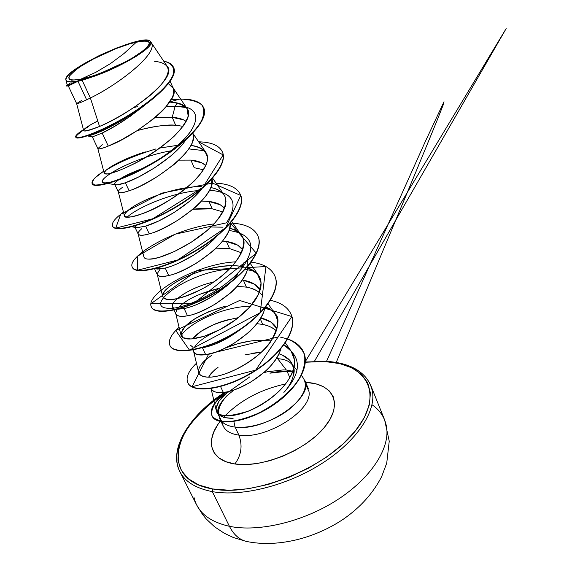<?xml version="1.0" encoding="UTF-8"?>
<svg xmlns="http://www.w3.org/2000/svg" width="572" height="572" viewBox="0 0 572 572"><rect width="100%" height="100%" fill="white"/><g stroke="black" fill="none" stroke-linecap="round" stroke-linejoin="round"><path stroke-width="0.86" d="M386.622 427.356C389.925 448.705 370.742 478.457 336.758 500.207C302.817 521.964 258.565 532.353 229.415 526.304C233.619 534.548 239.189 539.568 246.132 541.362L247.454 541.641L246.132 541.362C239.189 539.568 233.619 534.548 229.415 526.304C258.565 532.353 302.817 521.964 336.758 500.207C370.742 478.457 389.925 448.705 386.622 427.356C385.092 417.903 380.216 410.36 371.979 404.719M80.259 79.429L95.917 72.251L110.532 63.564L124.067 53.461L136.501 42.028C152.502 39.239 153.303 43.193 138.896 53.882C126.298 62.927 94.123 77.084 80.259 79.429L93.694 75.668L101.544 72.801L125.683 61.733L132.783 57.743L143.772 50.315L147.24 47.169L149.185 44.573L149.549 42.621L148.362 41.377L145.703 40.862L141.692 41.084L130.337 43.644L116.044 48.613L93.522 58.93L80.795 66.338L75.833 69.82L69.677 75.69L68.747 77.856L69.369 79.365L71.543 80.159L80.259 79.429C65.108 81.539 65.287 77.177 80.795 66.338C95.667 56.585 121.035 45.503 136.501 42.028L124.067 53.461L110.532 63.564L95.917 72.251L80.259 79.429M263.814 372.679L267.346 371.75L283.49 369.884L267.346 371.75L263.814 372.679M372.587 392.435C375.504 413.034 355.612 442.278 320.928 464.092C286.3 485.914 241.498 496.911 212.319 491.641L229.415 526.304L212.319 491.641C241.498 496.911 286.3 485.914 320.928 464.092C355.612 442.278 375.504 413.034 372.587 392.435C370.084 378.192 360.131 368.826 342.735 364.343M325.575 361.633C366.723 363.413 385.035 393.944 355.405 430.895C326.369 468.018 254.418 497.075 212.698 488.967L212.319 491.641L212.698 488.967L198.813 485.013L188.238 478.671L181.26 470.32L177.985 460.388L178.357 449.32L182.196 437.573L189.225 425.575L199.077 413.735L211.354 402.423L225.447 392.077C172.901 424.739 158.115 479.937 212.698 488.967L229.408 490.268L248.262 488.745L268.425 484.398L288.932 477.377L308.794 468.01L327.041 456.756L342.814 444.172L355.405 430.895L364.35 417.553L369.369 404.733L370.427 392.971L367.653 382.704L361.347 374.252L351.902 367.846L339.804 363.62L325.575 361.633L326.262 361.318L305.334 362.276M326.855 361.711L326.262 361.318C349.313 362.855 364.142 370.885 370.749 385.399L384.663 420.034L389.232 441.205L386.736 463.091L381.61 476.719C373.108 493.15 360.489 507.221 343.751 518.911C314.421 538.752 276.776 547.955 245.967 541.327L233.212 537.451L224.26 533.233L214.629 526.848L206.256 518.99L202.624 514.578L196.639 504.933L179.858 471.593C168.218 449.628 188.896 415.465 224.939 392.156M304.611 380.08C314.7 397.647 264.879 432.024 235.121 427.098L238.889 435.128C229.1 433.698 223.573 429.672 222.301 423.058C223.573 429.672 229.1 433.698 238.889 435.128C242.75 445.524 241.405 455.14 234.856 463.971C209.938 460.524 204.747 440.662 220.098 421.45M223.48 417.403C239.682 400.586 260.367 389.439 285.535 383.962M218.061 424.252L213.749 432.032L211.576 439.575L211.683 446.582L214.135 452.781L218.912 457.9L225.897 461.697L234.856 463.971L245.474 464.593L257.314 463.492L269.877 460.689L282.611 456.292L294.945 450.479L306.327 443.522L316.252 435.742L324.31 427.484L330.18 419.119L333.676 410.996L334.706 403.453L333.304 396.768L329.608 391.184L323.816 386.865L316.209 383.941L307.107 382.468C333.69 384.148 343.543 404.504 324.31 427.484C305.477 450.522 261.568 468.354 234.856 463.971C241.405 455.14 242.75 445.524 238.889 435.128L235.121 427.098C250.372 428.971 273.716 421.392 289.06 409.438C304.847 395.974 309.116 384.856 301.873 376.097L301.394 375.618M293.736 371.435L286.336 370.034L277.663 358.687C285.206 359.173 290.269 361.497 292.864 365.665C294.573 368.661 294.63 372.243 293.043 376.412C294.473 372.694 294.573 369.426 293.343 366.609C291.034 361.869 285.807 359.223 277.663 358.687L286.336 370.034L283.49 369.884L286.336 370.034M285.113 391.119L285.042 391.205C289.239 386.129 291.906 381.195 293.043 376.412C295.331 365.165 290.619 357.629 278.907 353.796M276.247 358.63L277.663 358.687L276.247 358.63M308.851 391.055C313.62 409.738 266.531 439.861 238.889 435.128C266.531 439.861 313.62 409.738 308.851 391.055L305.505 384.27M289.825 377.613L287.072 371.285L293.708 372.179M69.984 83.326L67.26 85.085C67.367 85.457 70.242 84.341 75.883 81.732C71.571 82.282 68.626 82.111 67.046 81.217L65.894 79.887C62.312 69.605 143.372 32.79 150.179 41.127L150.908 41.956C154.74 46.689 122.086 66.795 93.236 76.612L82.161 80.309L90.383 97.976C116.102 85.793 158.701 53.918 151.308 42.879L151.015 42.285C159.945 52.86 116.695 85.543 90.383 97.976L82.161 80.309L77.978 81.267L86.637 99.807L90.383 97.976L99.535 126.455C129.78 114.257 178.686 77.52 167.224 66.359L151.079 42.357M146.668 103.625L130.545 116.109L115.022 126.069L102.166 133.054L108.258 146.089L121.393 139.875L137.158 130.638L152.717 119.455C158.23 114.929 162.405 111.04 165.236 107.786L172.515 97.133L173.695 93.222L173.187 88.267L168.361 83.648M191.727 129.966C185.507 138.882 175.611 147.976 162.04 157.257C200.357 131.996 207.7 105.219 175.168 106.142L166.245 106.635L175.168 106.142L172.215 117.353L154.912 117.639L172.215 117.353L183.526 119.841L186.15 121.436C183.004 119.083 178.364 117.725 172.215 117.353L175.647 125.211L172.215 117.353L175.168 106.142L177.413 103.017L175.168 106.142L186.336 107.593M181.674 145.317C177.048 150.422 172.966 154.333 169.448 157.057L154.125 168.111L138.503 177.027L125.382 182.761L129.115 190.748C134.806 189.139 144.38 184.313 157.822 176.262L173.087 165.244C176.105 162.977 180.159 159.059 185.257 153.489C189.511 148.041 191.82 144.387 192.192 142.521C193.493 138.76 193.686 135.807 192.764 133.662L192.642 133.347C201.315 148.069 152.888 183.726 129.115 190.748L125.382 182.761L117.017 184.906L114.715 184.327L114.715 183.669C114.843 182.926 116.188 181.631 118.754 179.787M136.994 130.738C151.251 126.598 164.135 124.76 175.647 125.211L183.04 126.362L175.647 125.211C168.661 124.467 157.922 125.733 143.45 129.029M190.898 160.103L202.202 163.034L205.756 165.587C202.602 162.548 197.647 160.718 190.898 160.103L194.215 167.703L190.898 160.103L178.886 160.139L190.898 160.103M134.549 226.033L137.087 227.656L145.645 226.147C160.803 221.922 189.732 204.876 201.973 188.638L201.115 189.718C196.396 195.123 192.428 199.063 189.21 201.544L174.188 212.427L158.744 220.956L145.645 226.147L149.249 233.862C154.991 232.589 164.5 228.071 177.77 220.292L192.743 209.423C195.703 207.186 199.642 203.239 204.576 197.597C208.673 192.042 210.875 188.295 211.19 186.35L211.998 178.907C216.931 195.631 171.793 228.428 149.249 233.862L145.645 226.147L137.144 227.663L135.836 227.463M203.503 169.784L194.215 167.703L203.503 169.777M201.58 201.058L208.966 201.458L212.176 208.816L222.951 211.919L212.176 208.816L208.966 201.458L220.299 204.805L224.589 208.372M155.277 268.633L157.636 269.076L165.222 268.061C178.957 264.879 203.668 251.208 216.895 236.172L208.337 244.451L193.593 255.183L178.314 263.37C172.858 265.737 168.49 267.303 165.222 268.061L168.704 275.504C174.489 274.56 183.927 270.32 197.018 262.798L211.726 252.088C214.622 249.871 218.461 245.903 223.237 240.19C227.177 234.549 229.279 230.716 229.544 228.7L230.38 223.23C232.239 241.37 190.154 271.414 168.704 275.504L165.222 268.061L156.006 268.861M226.448 241.477L237.788 245.216L242.707 249.807C239.625 245.395 234.205 242.614 226.448 241.477L229.565 248.598L226.448 241.477L222.558 241.055M244.115 262.291L241.191 269.169M238.052 273.974L232.296 280.716L237.537 274.667M230.144 282.861L226.791 285.921L212.291 296.518L197.176 304.361C191.742 306.571 187.394 307.972 184.141 308.558L187.509 315.765C193.322 315.115 202.695 311.147 215.623 303.861L230.066 293.3C232.904 291.105 236.636 287.123 241.27 281.36C245.066 275.625 247.068 271.721 247.283 269.634L247.905 266.359C247.19 285.435 207.958 312.798 187.509 315.765L184.141 308.558L177.735 309.216L184.141 308.558C198.834 305.369 214.171 296.804 230.151 282.854M247.962 265.773L247.369 260.289L247.955 265.773M241.52 252.803L229.565 248.598L216.044 248.162L229.565 248.598L241.52 252.795M243.386 280.23L254.726 284.327L260.174 289.961C257.15 284.892 251.551 281.646 243.386 280.23L246.396 287.123L243.386 280.23L242.206 280.037M240.984 329.072L230.373 336.465L215.437 343.979C210.038 346.039 205.705 347.29 202.438 347.726L205.691 354.697C211.54 354.325 220.842 350.615 233.605 343.565L247.79 333.147C250.572 330.973 254.211 326.977 258.701 321.157C262.362 315.351 264.278 311.375 264.443 309.223L264.643 308.322C261.747 327.913 225.204 352.688 205.691 354.697L202.438 347.726C214.078 345.795 226.927 339.582 240.976 329.072M259.323 292.442L254.969 289.747L250.229 287.995L246.396 287.123L237.194 286.336L246.396 287.123C253.382 288.359 258.53 290.969 261.847 294.959M260.76 317.975L271.135 322.215L277.048 328.893C274.231 323.402 268.797 319.762 260.76 317.975M244.537 377.019L232.983 382.346M220.57 386.55L223.287 392.371C229.165 392.263 238.402 388.796 250.994 381.96L264.936 371.686C267.667 369.533 271.214 365.522 275.568 359.666C278.478 355.005 280.173 351.501 280.645 349.163C275.89 368.904 241.892 391.176 223.287 392.371L220.57 386.55M276.448 330.888C272.272 327.398 267.689 325.253 262.705 324.453L260.246 318.818L262.705 324.453L256.849 323.652L262.705 324.453C268.49 325.611 273.073 327.756 276.448 330.888M91.556 124.224L90.583 124.782C79.143 132.332 82.125 132.89 99.535 126.455L90.383 97.976L86.637 99.807L77.978 81.267L68.268 85.85L76.627 103.568C77.656 103.725 80.995 102.467 86.637 99.807C80.116 102.796 76.777 104.047 76.619 103.546M81.56 100.493L76.627 103.568L83.648 130.487C84.127 131.903 89.425 130.559 99.535 126.455C117.26 118.826 145.131 101.859 159.016 87.144C172.58 71.7 171.092 63.084 154.547 61.304M172.437 86.923C184.656 99.292 133.119 137.259 108.258 146.089L102.166 133.054L92.357 136.922L97.869 148.613C99.12 149.271 102.588 148.434 108.258 146.089C101.594 148.699 98.127 149.506 97.841 148.527M102.302 144.702L97.869 148.613M142.5 168.49L143.408 168.168C133.04 171.943 125.182 175.575 119.834 179.065M122.344 187.423C119.834 189.275 118.511 190.605 118.368 191.413L118.383 192.106C119.848 193.243 123.423 192.793 129.115 190.748C122.322 192.986 118.726 193.379 118.325 191.935M192.921 209.273L212.176 208.816C207.493 208.101 201.072 208.258 192.928 209.266M141.727 228.728C139.361 230.773 138.152 232.289 138.102 233.276L138.209 234.141C139.861 235.721 143.543 235.628 149.249 233.862C142.335 235.743 138.624 235.743 138.109 233.855M160.174 268.983L157.193 273.752L157.371 274.774C159.209 276.769 162.984 277.012 168.704 275.504C161.669 277.055 157.851 276.669 157.236 274.36M213.363 282.075C187.559 287.988 167.095 303.682 173.416 308.051L172.351 305.906C172.243 304.619 173.252 302.803 175.375 300.457M177.163 298.756L183.97 293.836C189.346 290.726 193.658 288.567 196.911 287.358M187.158 300.693C182.618 303.711 179.873 305.841 178.907 307.085C187.001 299.106 200.593 292.8 219.677 288.181L200.021 294.194M176.984 309.402L175.654 312.913L175.911 314.085C177.921 316.466 181.782 317.024 187.509 315.765C180.359 316.988 176.433 316.237 175.718 313.513M193.014 347.361L190.648 345.331M238.431 317.632C216.144 322.022 200.815 329.115 192.442 338.903L201.323 331.174L213.914 324.531C217.153 323.016 222.236 321.314 229.172 319.441M216.938 331.152L213.735 332.597M193.579 349.849L193.858 352.137L196.839 354.447L205.691 354.697C198.434 355.612 194.408 354.511 193.608 351.394M208.594 377.191L210.153 374.696C211.49 372.751 214.107 370.334 218.018 367.453C215.53 368.654 212.384 371.9 208.587 377.191M245.03 354.862L261.504 352.08M277.062 357.3L277.663 358.687L277.062 357.3M211.068 388.56L211.24 388.989C213.549 392.063 217.567 393.193 223.287 392.371C216.33 392.971 212.255 391.706 211.068 388.56M282.253 355.026L289.918 360.489L291.913 363.42L293.529 368.332L293.043 376.412M66.681 86.079L66.495 85.693L77.692 81.353C70.656 84.813 66.988 86.393 66.681 86.079L67.189 85.607C66.288 86.229 66.588 86.279 68.089 85.75L77.785 81.31L68.998 85.6C67.946 86.014 68.039 85.914 69.269 85.299M140.161 108.272L130.988 114.7C115.737 124.41 103.368 130.909 93.872 134.213L87.409 135.857C92.371 136.129 118.962 124.188 140.161 108.272M131.067 114.221L132.261 113.857L131.067 114.221M83.541 130.066C71.393 138.596 73.767 140.14 90.662 134.706C101.666 130.652 114.7 124.095 129.751 115.036C158.208 97.791 178.85 76.555 173.552 67.446L173.638 67.639C178.135 76.877 158.694 97.118 131.088 114.207C103.561 131.36 77.005 140.741 75.869 137.38L75.804 137.187M85.035 77.449L80.066 79.465L85.035 77.449M179.858 99.042L171.242 99.671L179.858 99.042L169.855 101.916L179.858 99.042C192.793 98.856 200.722 101.73 203.646 107.672C209.08 119.105 186.315 143.093 154.848 161.719C123.423 180.445 93.994 188.739 92.113 183.555C91.227 181.002 95.081 176.884 103.682 171.192L94.959 177.899C91.785 181.653 91.849 184.034 95.138 185.028C100.357 185.006 108.287 183.133 118.947 179.408C130.773 174.596 143.343 168.332 156.656 160.632C176.24 148.384 192.414 134.677 200.493 122.851C204.29 115.465 204.74 109.481 201.845 104.898C197.104 101.294 189.775 99.342 179.858 99.042M144.094 104.983L142.464 105.42M83.433 129.658C77.792 133.276 75.211 135.728 75.69 137.008C76.82 140.355 103.375 130.967 130.909 113.814C158.523 96.718 177.971 76.484 173.473 67.253C172.079 64.193 168.826 62.169 163.735 61.168C172.53 63.313 175.783 68.697 172.286 76.934C166.109 88.503 146.89 104.376 124.868 117.475C108.43 126.905 93.379 133.655 83.748 136.551C78.457 137.78 75.783 137.645 75.733 136.15C77.277 133.97 81.31 130.945 87.823 127.063L90.583 124.782M67.267 85.106C67.489 85.414 70.356 84.291 75.883 81.732L75.518 81.946C67.875 85.543 65.122 86.579 67.253 85.064M83.648 130.487C83.662 128.872 88.374 125.704 97.783 120.992L94.609 122.58M194.566 347.183C197.662 341.97 204.755 336.786 215.844 331.624M228.414 391.484C223.395 395.631 219.841 399.556 217.746 403.246L216.116 407.5L216.18 410.253C217.496 412.834 218.418 414.064 218.969 413.949C232.125 420.685 258.215 407.364 264.228 402.91C272.243 397.905 295.324 380.873 294.444 359.859L291.155 351.165L283.955 344.952C292.106 349.628 295.538 356.578 294.251 365.794C294.702 367.496 289.189 392.735 248.391 411.146C228.064 417.167 217.517 417.338 216.731 411.668L216.044 408.036L219.04 401.194L228.414 391.484M229.25 346.51C239.361 342.807 249.063 340.733 258.351 340.276L271.278 340.862L258.351 340.276L250.071 341.098L238.245 343.593L225.604 347.962M212.04 355.026L206.449 359.18C200.6 364.271 197.991 368.633 198.627 372.272C199.406 375.511 202.888 377.148 209.08 377.191C230.409 376.605 261.475 356.234 270.763 341.598C278.736 326.791 280.087 317.41 274.825 313.456L273.838 312.198L265.987 306.685L273.838 312.198C281.574 323.159 277.198 336.693 260.71 352.817C244.902 367.346 221.872 377.162 209.08 377.191C191.441 376.583 199.857 364.271 206.449 359.18L210.41 356.134M225.168 306.27C203.217 312.619 188.924 320.534 182.282 330.015L180.974 335.078C182.518 339.89 190.262 340.29 204.19 336.279C210.846 334.17 236.765 324.617 254.769 300.779C261.726 290.326 262.941 281.774 258.415 275.139C256.041 271.9 252.466 269.491 247.683 267.91L257.293 273.752L261.089 282.911L258.415 294.53L249.607 307.264L236.022 319.491L219.934 329.594L204.075 336.315L191.084 339.01L183.004 337.723L180.981 333.133L185.185 326.369L194.93 318.747L208.916 311.618L225.389 306.213M242.507 266.602C210.11 260.267 158.673 287.051 162.741 296.632C166.116 302.466 179.1 299.964 201.687 289.125C232.647 272.93 251.194 246.174 241.441 235.535C238.867 232.096 234.935 229.701 229.644 228.342C258.601 233.741 239.11 270.27 201.687 289.125C172.029 304.897 153.489 300.865 167.646 288.216C180.816 275.826 218.804 262.169 242.514 266.602M222.994 227.155L210.896 227.012L222.994 227.155M138.159 234.034L143.879 256.871C144.401 258.401 146.046 259.152 148.834 259.13L153.51 258.694L159.488 257.286L174.403 251.53L191.134 242.306L206.842 230.702L213.456 224.46L218.869 218.197L222.851 212.112L225.254 206.392L225.997 201.208L225.061 196.689L223.888 194.58C221.314 191.069 216.938 188.717 210.753 187.53C229.057 191.448 230.609 203.06 215.394 222.372C197.719 242.592 160.732 260.01 148.834 259.13C146.017 259.073 144.387 258.394 143.944 257.085M201.315 186.636C177.098 186.086 142.235 199.356 129.765 209.059C126.197 211.64 124.403 213.864 124.374 215.744C124.431 218.525 131.11 217.603 144.401 212.97C160.239 207.093 176.905 196.403 194.387 180.895C206.521 168.082 210.296 158.523 205.713 152.195C202.745 148.42 197.798 146.167 190.862 145.445C201.723 147.111 207.264 151.752 207.486 159.366C206.077 169.991 192.464 184.763 174.181 197.14C159.702 206.263 147.075 212.469 136.293 215.758C123.752 219.076 121.321 215.63 129.765 209.059C139.025 201.952 162.991 191.141 186.93 187.673M177.592 145.317L159.76 148.048L177.592 145.317M145.331 151.873C121.836 159.066 103.26 170.077 104.183 173.159C105.67 175.768 115.666 172.637 134.17 163.756C164.679 148.699 196.789 119.226 186.901 108.315C184.012 104.49 178.292 102.417 169.734 102.095C177.928 102.831 183.734 105.026 187.151 108.694L188.167 116.066C186.064 122.179 181.31 128.979 173.909 136.472C165.272 144.051 155.62 151.151 144.945 157.772C129.015 166.931 115.215 172.594 107.972 173.895C104.469 174.002 103.811 172.808 106.006 170.32C109.81 167.281 115.873 163.778 124.195 159.802L127.52 158.351L124.195 159.802M137.738 106.564L133.605 107.658M235.121 427.098C229.336 426.376 224.982 424.617 222.058 421.8C224.982 424.617 229.336 426.376 235.121 427.098L233.848 421.5M218.525 414.822L221.729 421.471L218.597 415.293M218.418 412.998C218.575 407.579 221.385 401.851 226.834 395.81C221.385 401.851 218.575 407.579 218.418 412.998M287.072 371.285L269.92 373.173C273.287 372.065 279.007 371.435 287.072 371.285L288.874 375.439M234.155 389.847L226.834 395.81C210.353 413.234 218.79 418.311 233.119 418.318L224.11 417.61L218.933 414.042L218.311 408.229M145.553 157.407C122.036 165.272 103.511 176.398 102.417 180.974C101.137 185.614 118.833 181.796 142.514 169.112L121.829 178.721M225.59 223.016L175.196 234.184L137.516 256.192L137.602 270.191L177.62 260.024L225.654 227.763L240.762 195.481L212.484 183.083L161.912 193.129L120.706 214.228L115.737 228.121L152.846 218.754L202.96 187.258L223.159 154.912L198.648 141.813C211.354 142.121 219.255 145.474 222.344 151.859C228.156 164.264 206.249 188.889 175.325 207.1C144.444 225.425 114.986 232.404 112.555 226.083C111.383 222.944 115.022 218.304 123.466 212.169M216.073 183.183C228.972 183.827 237.087 187.623 240.419 194.559C246.582 207.865 225.497 233.054 195.095 250.865C164.75 268.811 135.285 274.567 132.311 267.203C126.426 257.071 173.259 228.614 213.978 223.902M230.53 223.066C244.909 223.652 254.025 227.913 257.879 235.828C264.393 249.964 244.094 275.668 214.193 293.107C184.348 310.689 154.883 315.315 151.416 306.964C144.437 294.816 194.766 263.892 235.893 261.826M251.237 262.155C263.399 263.706 271.242 268.239 274.774 275.761C281.61 290.662 262.033 316.845 232.611 333.926C203.26 351.151 173.816 354.704 169.905 345.438C167.968 340.662 171.021 334.606 179.072 327.263M270.492 300.329C280.974 302.552 287.852 307.25 291.134 314.421C298.248 330.044 279.358 356.649 250.407 373.373C221.528 390.261 192.128 392.807 187.802 382.682C185.635 377.406 188.517 370.921 196.453 363.22M280.609 337.18L287.523 338.924M249.892 376.798L217.703 399.599C212.705 406.377 210.789 411.776 211.955 415.78C214.586 419.383 219.727 421.385 227.384 421.778C236.265 421.021 246.296 418.311 257.479 413.642C274.353 405.312 289.804 392.821 298.992 379.322C303.796 370.349 305.612 362.076 304.447 354.518C301.494 347.719 295.946 342.557 287.795 339.017C295.66 341.749 300.943 346.16 303.639 352.245C310.675 367.868 293.457 393.143 267.632 408.265C241.842 423.566 215.923 425.118 211.983 415.837C210.746 410.274 210.167 405.927 225.468 392.07M226.076 391.97C210.189 406.184 210.932 410.496 212.126 416.137C216.066 425.418 241.992 423.873 267.775 408.572C293.593 393.457 310.803 368.182 303.775 352.552L303.639 352.245M187.873 382.832L187.945 382.983C192.278 393.121 221.679 390.583 250.55 373.695C279.501 356.971 298.384 330.366 291.262 314.743L291.134 314.421M169.984 345.588L170.056 345.753C173.967 355.026 203.417 351.487 232.761 334.255C262.176 317.181 281.753 290.998 274.91 276.09L274.774 275.761M151.501 307.128L151.573 307.293C155.041 315.644 184.513 311.032 214.343 293.457C244.244 276.019 264.543 250.307 258.022 236.172L257.879 235.828M132.397 267.367L132.475 267.539C135.45 274.91 164.915 269.162 195.259 251.222C225.654 233.419 246.732 208.222 240.562 194.909L240.419 194.559M112.555 226.083L112.72 226.433C115.158 232.761 144.616 225.797 175.49 207.472C206.413 189.268 228.314 164.636 222.501 152.224L222.344 151.859M155.913 148.942C136 154.991 119.541 161.962 106.542 169.848M92.214 183.726L92.285 183.912C94.165 189.103 123.602 180.831 155.026 162.105C186.486 143.486 209.238 119.484 203.804 108.044L203.646 107.672M278.593 336.858L208.751 353.932L192.042 386.751L255.691 370.127L291.884 316.559L239.675 300.479L175.754 330.473L189.482 350.157L260.21 312.72L265.959 266.538L197.319 270.456L150.994 303.682L194.123 303.196L256.285 253.196L230.38 223.059M118.325 180.087C114.343 183.033 113.614 184.649 116.145 184.92C117.918 185.021 120.992 184.306 125.382 182.761C141.892 177.284 175.132 156.778 185.65 140.09M111.233 182.11L104.833 182.933C91.255 182.239 131.674 157.565 170.899 150.815M188.767 148.899L204.433 150.693M126.991 217.21C138.009 207.286 170.477 193.214 197.04 190.683M209.495 190.254C233.39 192.085 239.089 202.888 226.605 222.651M228.929 230.466C252.288 233.941 256.921 246.16 242.835 267.124C226.205 289.532 184.563 309.652 168.704 308.294C142.121 307.614 185.807 272.401 229.322 269.147M245.352 269.233L254.554 271.314M181.145 335.628C189.16 322.908 223.037 306.535 250.536 306.206M265.315 307.514L269.991 308.851M291.134 351.137C301.43 361.926 299.013 375.69 283.884 392.442M261.497 352.087L251.315 353.396M224.589 208.365C221.464 204.633 216.252 202.331 208.966 201.458M291.985 364.393L292.349 364.314M307.107 382.468L305.591 382.368M227.055 391.784C194.487 412.498 172.83 441.949 177.356 464.278C180.273 478.406 191.927 487.53 212.319 491.641C191.927 487.53 180.273 478.406 177.356 464.278M193.98 497.325C197.226 511.976 209.037 521.635 229.415 526.304C209.037 521.635 197.226 511.976 193.98 497.325M67.046 81.217L65.873 79.78L66.459 77.57L68.733 74.71L72.565 71.336L84.227 63.549L99.578 55.398L116.273 48.112L131.839 42.778L143.837 40.283L147.826 40.276L150.179 41.127L150.972 43.265L148.834 46.661L143.837 51.101L136.3 56.27L115.851 67.296L104.397 72.358L84.105 79.444L76.448 81.203L70.663 81.796L67.046 81.217C68.547 82.111 71.493 82.282 75.883 81.732L82.161 80.309L93.236 76.612C79.615 81.174 70.885 82.711 67.046 81.217M146.668 103.618C130.008 117.124 115.179 126.941 102.166 133.054L92.357 136.922M223.552 426.748L219.548 418.332M296.997 370.277L292.8 365.344M304.554 379.951L308.287 388.524M173.187 88.267L170.141 81.217M114.886 184.699L118.383 192.106M134.999 227.334L138.209 234.141M154.562 268.811L157.371 274.774M173.402 308.766L173.874 309.759M174.031 310.095L175.911 314.085M192.85 349.985L193.858 352.137M211.039 388.56L211.24 388.989M67.26 85.085L65.93 80.008M292.428 364.486L293.379 366.688M151.308 42.879L150.908 41.956M68.998 85.6L68.089 85.75M130.988 114.7L129.751 115.036M93.872 134.213L90.662 134.706M173.638 67.639L173.473 67.253M75.869 137.38L75.69 137.008M172.908 87.623L186.901 108.315M97.855 148.591L104.183 173.159M192.242 132.404L192.557 132.876M192.778 133.197L205.713 152.195M118.354 192.049L124.374 215.744M212.641 178.178L223.888 194.58M231.588 221.264L241.441 235.535M157.293 274.61L162.741 296.632M250.271 263.435L258.415 275.139M175.804 313.849L180.974 335.078M268.118 303.868L274.825 313.456M193.715 351.823L198.627 372.272M285.364 342.95L291.155 351.165M211.054 388.588L216.152 410.117M92.113 183.555L92.285 183.912M104.833 182.933L107.107 183.326M108.044 183.49L116.145 184.92M131.703 226.827L137.087 227.656M154.926 268.718L157.636 269.076M326.204 361.311L305.348 362.012M292.256 364.099L291.82 364.192M92.621 136.98L87.316 135.886M305.033 362.047L506.148 28.6L314.464 361.268M326.548 361.332L425.361 141.427L444.001 101.723L443.543 104.032L436.572 121.7L414.957 174.124L336.257 362.433"/></g></svg>
